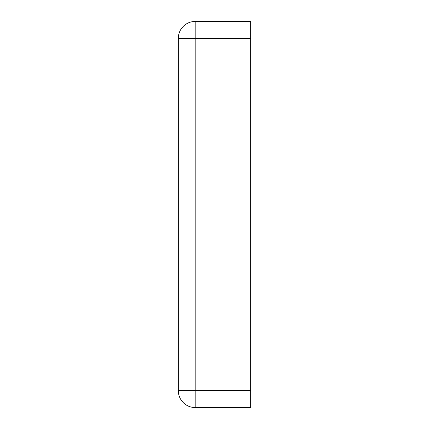 <?xml version="1.0" encoding="UTF-8"?>
<svg xmlns="http://www.w3.org/2000/svg" width="429" height="429" viewBox="0 0 429 429"><rect width="100%" height="100%" fill="white"/><g stroke="black" fill="none" stroke-linecap="round" stroke-linejoin="round"><path stroke-width="0.64" d="M178.303 390.658A16.892 16.892 0 0 0 195.195 407.55L250.697 407.55L195.195 407.55L195.195 390.658L178.303 390.658L178.303 38.342L195.195 38.342L195.195 21.45A16.892 16.892 0 0 0 178.303 38.342M250.697 407.55L250.697 21.45L195.195 21.45M250.697 390.658L195.195 390.658L195.195 38.342L250.697 38.342"/></g></svg>
